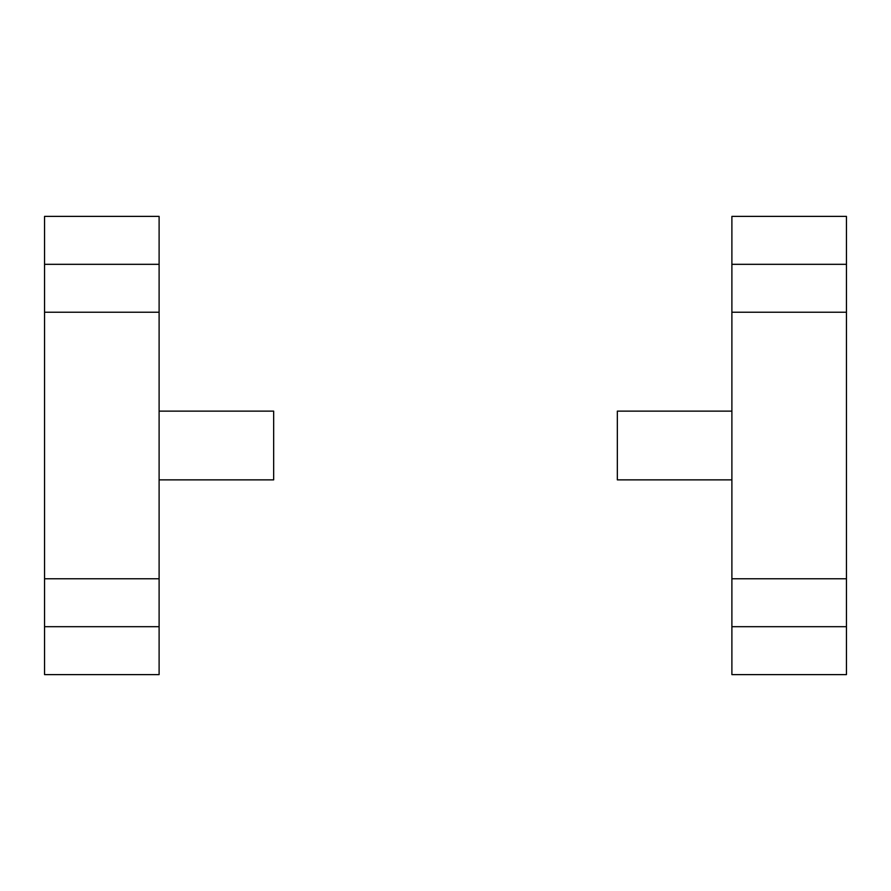 <?xml version="1.0" encoding="UTF-8"?>
<svg xmlns="http://www.w3.org/2000/svg" width="891" height="891" viewBox="0 0 891 891"><rect width="100%" height="100%" fill="white"/><g stroke="black" fill="none" stroke-linecap="round" stroke-linejoin="round"><path stroke-width="1.34" d="M731.89 479.87L617.34 479.87L617.34 411.13L731.89 411.13M846.45 626.685L731.89 626.685L731.89 674.61L846.45 674.61L846.45 216.39L731.89 216.39L731.89 264.315L846.45 264.315M731.89 626.685L731.89 578.771L846.45 578.771M731.89 578.771L731.89 312.229L846.45 312.229M731.89 312.229L731.89 264.315M159.11 411.13L273.66 411.13L273.66 479.87L159.11 479.87M44.55 264.315L44.55 216.39L159.11 216.39L159.11 264.315L44.55 264.315L44.55 674.61L159.11 674.61L159.11 626.685L44.55 626.685M159.11 264.315L159.11 312.229L44.55 312.229M159.11 312.229L159.11 578.771L44.55 578.771M159.11 578.771L159.11 626.685"/></g></svg>
